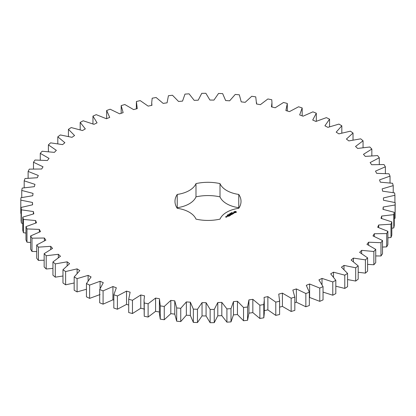 <?xml version="1.0" encoding="UTF-8"?>
<svg xmlns="http://www.w3.org/2000/svg" width="416" height="416" viewBox="0 0 416 416"><rect width="100%" height="100%" fill="white"/><g stroke="black" fill="none" stroke-linecap="round" stroke-linejoin="round"><path stroke-width="0.62" d="M77.085 278.632L77.085 291.902L74.173 290.217L74.173 276.947L77.085 278.632L88.109 275.371L91.083 276.942L86.445 283.572L89.612 285.095L100.079 281.278L103.288 282.688L99.694 289.531L103.085 290.883L112.923 286.541L116.334 287.778L113.823 294.778L117.411 295.953L126.532 291.117L130.12 292.172L128.705 299.276L132.46 300.264L140.79 294.975L144.534 295.838L144.04 300.113L144.227 302.988L148.117 303.774L155.594 298.074L159.458 298.745L160.259 305.88L164.258 306.462L170.82 300.399L174.772 300.862L176.68 307.928L180.752 308.303L186.347 301.922L190.351 302.182L193.352 309.119L197.465 309.28L202.046 302.64L206.076 302.692L210.137 309.447L214.261 309.39L217.797 302.536L221.816 302.38L226.912 308.901L231.01 308.63L233.464 301.626L237.442 301.262L243.532 307.486L247.572 307.008L248.929 299.905L252.834 299.333L259.865 305.219L263.812 304.538L264.28 300.113L264.061 297.388L267.868 296.618L275.782 302.12L279.609 301.231L278.746 294.102L282.412 293.14L291.148 298.204L294.824 297.123L292.859 290.066L296.364 288.917L305.848 293.514L309.343 292.245L306.29 285.319L309.603 283.993L319.764 288.08L323.045 286.634L318.926 279.89L322.02 278.403L332.779 281.944L335.821 280.337L330.673 273.837L333.523 272.189L344.786 275.163L347.568 273.406L341.432 267.197L344.011 265.408L355.69 267.784L358.192 265.892L351.114 260.026L353.408 258.112L365.409 259.875L367.604 257.858L359.648 252.382L361.634 250.359L373.859 251.493L375.731 249.371L366.954 244.327L368.623 242.211L380.978 242.71L382.512 240.5L372.986 235.929L374.317 233.735L386.698 233.589L387.884 231.306L377.686 227.25L378.674 224.994L390.983 224.214L391.81 221.879L381.025 218.364L381.654 216.065L393.791 214.651L394.254 212.285L382.964 209.342L383.24 207.022L395.106 204.979L395.2 202.602L383.5 200.257L383.412 197.928L394.914 195.281L394.638 192.91L382.621 191.178L382.169 188.864L393.219 185.635L392.574 183.284L380.338 182.182L379.527 179.899L390.031 176.114L389.022 173.805L376.667 173.337L375.508 171.111L385.377 166.795L384.015 164.544L371.634 164.72L370.136 162.562L379.293 157.752L377.588 155.584L365.284 156.4L363.459 154.331L371.836 149.063L369.798 146.994L357.672 148.444L355.529 146.474L363.054 140.795L360.703 138.835L348.852 140.91L346.414 139.058L353.028 133.016L350.381 131.186L338.9 133.864L336.18 132.148L341.827 125.783L338.915 124.098L327.891 127.364L324.917 125.793L329.555 119.163L326.388 117.634L315.921 121.456L312.712 120.047L316.306 113.204L312.915 111.847L303.077 116.189L299.666 114.951L302.177 107.952L298.589 106.777L289.468 111.613L285.88 110.557L287.295 103.454L283.54 102.471L275.21 107.76L271.466 106.891L271.96 102.617L271.773 99.746L267.883 98.956L260.406 104.655L256.542 103.99L255.741 96.855L251.742 96.273L245.18 102.336L241.228 101.868L239.32 94.801L235.248 94.432L229.653 100.807L225.649 100.547L222.648 93.61L218.535 93.449L213.954 100.095L209.924 100.043L205.863 93.288L201.739 93.34L198.203 100.194L194.184 100.35L189.088 93.834L184.99 94.099L182.536 101.109L178.558 101.473L172.468 95.243L168.428 95.722L167.071 102.83L163.166 103.397L156.135 97.51L152.188 98.197L151.72 102.617L151.939 105.342L148.132 106.111L140.218 100.61L136.391 101.499L137.254 108.633L133.588 109.595L124.852 104.525L121.176 105.607L123.141 112.663L119.636 113.812L110.152 109.221L106.657 110.484L109.71 117.416L106.397 118.742L96.236 114.655L92.955 116.095L97.074 122.84L93.98 124.332L83.221 120.786L80.179 122.392L85.327 128.898L82.477 130.541L71.214 127.566L68.432 129.324L74.568 135.538L71.989 137.322L60.31 134.945L57.808 136.838L64.886 142.709L62.592 144.617L50.591 142.854L48.396 144.872L56.352 150.348L54.366 152.376L42.141 151.237L40.269 153.358L49.046 158.402L47.377 160.519L35.022 160.025L33.488 162.235L43.014 166.8L41.683 169L29.302 169.14L28.116 171.423L38.314 175.479L37.326 177.736L25.017 178.521L24.19 180.851L34.975 184.366L34.346 186.664L22.209 188.079L21.746 190.45L33.036 193.388L32.76 195.712L20.894 197.751L20.8 200.132L32.5 202.478L32.588 204.802L21.086 207.449L21.362 209.825L33.379 211.552L33.831 213.866L22.781 217.095L23.426 219.45L35.662 220.553L36.473 222.83L25.969 226.621L26.978 228.93L39.333 229.393L40.492 231.618L30.623 235.94L31.985 238.186L44.366 238.009L45.864 240.167L36.707 244.977L38.412 247.146L50.716 246.329L52.541 248.404L44.164 253.666L46.202 255.741L58.328 254.29L60.471 256.256L52.946 261.934L55.297 263.895L67.148 261.82L69.586 263.671L62.972 269.719L65.619 271.544L77.1 268.866L79.82 270.582L74.173 276.947M88.109 280.712L88.109 275.371M77.085 291.902L86.445 289.255M86.445 283.572L86.445 296.837L89.612 298.366L100.079 294.544M99.694 289.531L99.694 302.796L103.085 304.153L112.923 299.811L113.823 300.134M113.823 294.778L113.823 308.048L117.411 309.223L126.532 304.387L128.705 305.027M128.705 299.276L128.705 312.546L132.46 313.529L140.79 308.24L144.534 309.109M144.04 300.113L144.227 316.254L148.117 317.044L155.594 311.345L159.458 312.01M159.396 300.113L159.396 313.383L160.259 319.145L164.258 319.727L170.82 313.664L174.772 314.132L176.68 321.199L180.752 321.568L186.347 315.193L190.351 315.453L193.352 322.39L197.465 322.551L202.046 315.905L206.076 315.957L210.137 322.712L214.261 322.66L217.797 315.806L221.816 315.65L226.912 322.166L231.01 321.901L233.464 314.891L237.442 314.527L243.532 320.757L247.572 320.278L248.929 313.17L252.834 312.603L259.865 318.49L263.812 317.803L264.28 313.383L264.28 300.113M264.061 310.658L267.868 309.889L275.782 315.39L279.609 314.501L279.635 300.113M279.635 307.138L282.412 306.405L291.148 311.475L294.824 310.393L294.824 297.123M294.824 302.692L296.364 302.188L305.848 306.779L309.343 305.516L309.343 292.245M309.343 297.362L319.764 301.345L323.045 299.905L323.045 286.634M323.045 292.094L332.779 295.214L335.821 293.608L335.821 280.337M335.821 286.213L344.786 288.434L347.568 286.676L347.568 273.406M347.568 279.578L355.69 281.055L358.192 279.162L358.192 265.892M358.192 272.272L365.409 273.146L367.604 271.128L367.604 257.858M367.604 264.373L373.859 264.763L375.731 262.642L375.731 249.371M375.731 255.944L380.978 255.975L382.512 253.765L382.512 240.5M382.512 247.068L386.698 246.86L387.884 244.577L387.884 231.306M387.884 237.812L390.983 237.479L391.81 235.149L391.81 221.879M391.81 228.249L393.791 227.921L394.254 225.55L394.254 212.285M394.254 218.447L395.106 218.249L395.2 202.602M20.8 200.132L20.8 213.398L21.086 213.476M21.086 207.449L21.086 220.719L21.362 223.09L22.781 223.376M22.781 217.095L22.781 230.365L23.426 232.716L25.969 233.064M25.969 226.621L25.969 239.886L26.978 242.195L30.623 242.486M30.623 235.94L30.623 249.205L31.985 251.456L36.707 251.56M36.707 244.977L36.707 258.248L38.412 260.416L44.164 260.218M44.164 253.666L44.164 266.937L46.202 269.006L52.946 268.393M52.946 261.934L52.946 275.205L55.297 277.165L62.972 276.006M62.972 269.719L62.972 282.984L65.619 284.814L74.173 282.984M238.961 208A33.02 19.063 0 0 0 238.763 207.698L238.763 194.433A33.02 19.063 0 0 1 241.02 201.365A33.02 19.063 0 0 1 238.763 208.302A25.48 14.711 0 0 0 220.012 219.123A33.02 19.063 0 0 1 195.988 219.123A25.48 14.711 0 0 0 177.237 208.302A33.02 19.063 0 0 1 174.98 201.365A33.02 19.063 0 0 1 177.237 194.433A25.48 14.711 0 0 0 195.988 183.607A33.02 19.063 0 0 1 220.012 183.607A25.48 14.711 0 0 0 238.763 194.433M238.763 207.698A25.48 14.711 0 0 1 220.012 196.877A33.02 19.063 0 0 0 195.988 196.877A25.48 14.711 0 0 1 177.237 207.698A33.02 19.063 0 0 0 177.039 208M248.929 313.383L248.929 299.905M236.288 212.368L236.288 211.76L235.638 211.385L233.932 211.76L233.932 212.368L234.582 212.742L236.288 212.368M231.728 212.8L231.878 212.503L231.681 212.727L232.232 212.768L231.743 212.742M231.499 213.138L231.395 212.748L231.858 213.018L231.499 213.138M231.124 213.439L230.662 213.174L231.369 213.242L231.015 212.971L231.473 213.236L230.802 213.19L231.124 213.439M230.095 213.767L230.136 213.481L230.62 213.668L230.105 213.699M234.135 213.049L232.981 213.117L233.329 212.644L232.653 213.054L233.808 212.992L233.454 213.46L234.135 213.049M233.262 213.58L232.029 213.257L232.872 213.808L232.596 214.032L233.262 213.71M232.445 214.183L231.546 213.6L230.875 213.99L231.826 213.892L231.436 214.183L232.279 214.152L231.774 214.505L232.445 214.12M229.741 214.24L229.408 213.897L230.251 213.944L229.45 213.959L229.741 214.24M229.237 214.531L228.774 214.261L229.59 214.323L229.237 214.531M228.514 214.89L228.15 214.682L228.514 214.843M227.708 214.937L228.4 214.989L227.708 214.937M227.484 215.254L227.578 214.973L227.999 215.244L227.469 215.186M227.422 215.342L227.417 215.036M227.313 215.639L227.058 215.254L227.625 215.457L227.313 215.582M230.552 214.562L231.572 214.625L230.563 214.105L231.254 214.568L230.391 214.464L230.568 214.968L229.767 214.568L230.776 215.15L230.552 214.562L230.719 215.15M229.871 215.67L230.433 215.28L229.424 214.765L229.814 215.056L229.424 215.348L230.261 215.316L229.871 215.67M229.585 215.836L228.576 215.322L229.58 215.769M228.675 216.362L229.232 215.977L228.332 215.457L227.666 215.779L228.613 215.748L228.223 216.039L229.06 216.008L228.675 216.362M226.704 216.398L227.599 216.403L226.704 216.336M227.053 216.778L226.496 216.455L226.548 216.928L227.053 216.778M226.559 217.064L225.685 216.871L225.956 216.653L225.514 216.84L226.122 217.256L226.559 217.064M77.1 273.239L77.1 268.866M65.619 284.814L65.619 271.544M89.612 298.366L89.612 285.095M100.079 288.491L100.079 281.278M67.148 265.58L67.148 261.82M55.297 277.165L55.297 263.895M103.085 304.153L103.085 290.883M112.923 299.811L112.923 286.541M58.328 257.629L58.328 254.29M46.202 269.006L46.202 255.741M117.411 309.223L117.411 295.953M126.532 304.387L126.532 291.117M50.716 249.361L50.716 246.329M38.412 260.416L38.412 247.146M132.46 313.529L132.46 300.264M140.79 308.24L140.79 294.975M44.366 240.817L44.366 238.009M31.985 251.456L31.985 238.186M144.227 316.254L144.227 302.988M148.117 317.044L148.117 303.774M155.594 311.345L155.594 298.074M39.333 232.029L39.333 229.393M26.978 242.195L26.978 228.93M160.259 319.145L160.259 305.88M164.258 319.727L164.258 306.462M170.82 313.664L170.82 300.399M35.662 223.054L35.662 220.553M174.772 314.132L174.772 300.862M23.426 232.716L23.426 219.45M176.68 321.199L176.68 307.928M180.752 321.568L180.752 308.303M186.347 315.193L186.347 301.922M33.379 213.964L33.379 211.552M190.351 315.453L190.351 302.182M21.362 223.09L21.362 209.825M193.352 322.39L193.352 309.119M197.465 322.551L197.465 309.28M202.046 315.905L202.046 302.64M32.5 204.818L32.5 202.478M206.076 315.957L206.076 302.692M210.137 322.712L210.137 309.447M214.261 322.66L214.261 309.39M217.797 315.806L217.797 302.536M221.816 315.65L221.816 302.38M21.746 197.553L21.746 190.45M226.912 322.166L226.912 308.901M231.01 321.901L231.01 308.63M233.464 314.891L233.464 301.626M237.442 314.527L237.442 301.262M24.19 187.751L24.19 180.851M243.532 320.757L243.532 307.486M247.572 320.278L247.572 307.008M252.834 312.603L252.834 299.333M28.116 178.188L28.116 171.423M259.865 318.49L259.865 305.219M263.812 317.803L263.812 304.538M267.868 309.889L267.868 296.618M33.488 168.932L33.488 162.235M275.782 315.39L275.782 302.12M279.609 314.501L279.609 301.231M282.412 306.405L282.412 293.14M40.269 160.056L40.269 153.358M291.148 311.475L291.148 298.204M296.364 302.188L296.364 288.917M48.396 151.627L48.396 144.872M305.848 306.779L305.848 293.514M309.603 297.258L309.603 283.993M57.808 143.728L57.808 136.838M319.764 301.345L319.764 288.08M322.02 284.492L322.02 278.403M68.432 136.422L68.432 129.324M332.779 295.214L332.779 281.944M333.523 276.983L333.523 272.189M80.179 129.787L80.179 122.392M344.786 288.434L344.786 275.163M344.011 269.443L344.011 265.408M92.955 123.906L92.955 116.095M355.69 281.055L355.69 267.784M353.408 261.643L353.408 258.112M106.657 118.638L106.657 110.484M365.409 273.146L365.409 259.875M361.634 253.531L361.634 250.359M121.176 113.308L121.176 105.607M373.859 264.763L373.859 251.493M368.623 245.123L368.623 242.211M380.978 255.975L380.978 242.71M374.317 236.449L374.317 233.735M386.698 246.86L386.698 233.589M378.674 227.562L378.674 224.994M390.983 237.479L390.983 224.214M381.654 218.52L381.654 216.065M393.791 227.921L393.791 214.651M383.24 209.394L383.24 207.022M395.106 218.249L395.106 204.979M394.914 202.524L394.914 195.281M393.219 192.624L393.219 185.635M390.031 182.936L390.031 176.114M385.377 173.514L385.377 166.795M379.293 164.44L379.293 157.752M287.295 110.973L287.295 103.454M371.836 155.782L371.836 149.063M302.177 115.866L302.177 107.952M363.054 147.607L363.054 140.795M316.306 121.274L316.306 113.204M353.028 139.994L353.028 133.016M329.555 126.745L329.555 119.163M341.827 133.016L341.827 125.783M220.012 196.877L220.012 183.607M195.988 196.877L195.988 183.607M177.237 207.698L177.237 194.433M236.2 212.462L236.142 212.061M236.2 211.879L235.638 211.598L234.021 211.879M235.113 211.468L235.7 212.415L234.868 212.618L234.473 212.274L235.113 211.697M234.078 212.061L234.042 212.43M227.958 214.796L227.947 215.077M226.72 216.648L226.71 216.939M235.747 212.061L235.56 212.534M235.56 212.321L235.352 212.618M227.427 216.434L226.871 216.362L227.427 216.564M226.392 217.032L226.013 217.064L226.392 217.162M136.365 102.617L136.365 108.862M151.72 102.617L151.72 105.388M256.604 102.617L256.604 104M271.96 102.617L271.96 107.006"/></g></svg>
